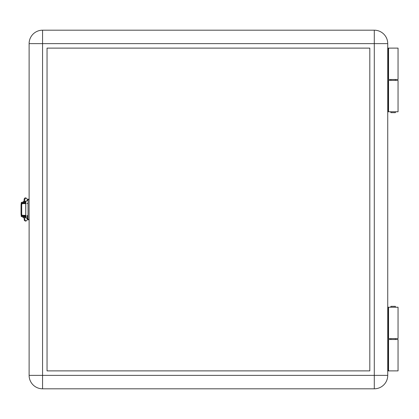 <?xml version="1.0" encoding="UTF-8"?>
<svg xmlns="http://www.w3.org/2000/svg" width="419" height="419" viewBox="0 0 419 419"><rect width="100%" height="100%" fill="white"/><g stroke="black" fill="none" stroke-linecap="round" stroke-linejoin="round"><path stroke-width="0.63" d="M388.13 370.883L388.13 339.5L398.05 339.5L398.05 370.883L387.737 370.883M395.358 307.227L395.358 306.331L390.88 306.331L390.88 307.227M390.88 338.604L390.88 339.5M395.358 338.604L395.358 339.5M390.88 111.773L390.88 112.669L395.358 112.669L395.358 111.773M395.358 80.396L395.358 79.5M390.88 80.396L390.88 79.5M388.13 79.5L388.13 48.117L398.05 48.117L398.05 79.5L387.737 79.5M374.293 388.811L42.56 388.811L374.293 388.811A13.45 13.45 0 0 0 387.737 375.366L387.737 43.634A13.45 13.45 0 0 0 374.293 30.189L374.293 388.811M388.13 48.117L387.737 48.117M24.449 215.329L21.673 215.287M25.852 203.451L21.673 203.713M24.449 215.549L25.847 215.549M388.13 339.5L387.737 339.5M25.433 201.508A3.415 3.415 0 0 0 22.746 202.058L25.763 202.058M25.711 217.032L22.836 217.032L22.836 217.388L25.496 217.388M21.044 213.716L21.044 206.001M25.81 216.67L21.495 216.67L21.495 215.958L25.847 215.958M25.847 203.042L21.495 203.042L21.542 202.33M25.81 202.33L21.495 202.33M21.898 203.042L21.898 203.451M21.495 202.456A0.718 0.707 -90 0 0 21.191 203.042L21.191 204.147M21.495 216.544A0.718 0.707 -90 0 1 21.191 215.958L21.191 214.853M21.898 215.549L21.898 215.958M26.806 198.569L25.711 197.841L26.806 198.569M28.036 200.675L27.041 200.251L25.774 202.016M27.947 203.498L26.926 203.498M27.947 215.654L26.926 215.654M28.036 218.336L27.026 218.776L25.779 216.948M28.036 218.378L26.753 220.525L25.779 221.112L24.496 219.053M25.795 197.915L24.464 199.889L25.784 202.099M28.036 216.67L28.036 211.291M28.036 207.709L28.036 202.33M388.549 111.773L398.05 111.773L398.05 80.396L388.549 80.396L388.549 111.773L387.737 111.773M388.549 338.604L398.05 338.604L398.05 307.227L388.549 307.227L388.549 338.604L387.737 338.604M47.043 48.117L369.809 48.117L369.809 370.883L47.043 370.883L47.043 48.117M29.115 43.634L42.56 43.634L42.56 30.189A13.45 13.45 0 0 0 29.115 43.634L29.115 375.366A13.45 13.45 0 0 0 42.56 388.811L42.56 375.366L387.737 375.366M387.737 307.227L388.549 307.227M387.737 80.396L388.549 80.396M21.044 204.75A1.074 0.854 -90 0 1 21.898 203.671L22.553 203.671A1.074 0.854 90 0 0 21.699 204.75L21.044 204.75L21.044 214.25L21.699 214.25A1.074 0.854 90 0 0 22.553 215.329L21.898 215.329A1.074 0.854 -90 0 1 21.044 214.25M21.699 204.75L21.699 214.25M42.56 30.189L374.293 30.189M22.553 203.671L25.732 203.671L25.732 215.329L22.553 215.329M29.115 219.813L28.036 219.813L28.036 199.187L29.115 199.187M388.549 48.117L388.549 79.5M388.549 339.5L388.549 370.883M27.183 218.765L27.46 215.654M26.753 220.525L25.779 221.112M25.266 217.388L25.287 217.733M29.115 375.366L42.56 375.366L42.56 43.634L387.737 43.634M388.13 307.227L388.13 338.604M388.13 80.396L388.13 111.773M28.036 199.606L29.115 199.606M28.036 219.394L29.115 219.394M23.375 216.67L23.019 217.032M23.375 215.958L23.375 215.549M23.375 203.451L23.375 203.042M22.746 202.33L22.746 202.058M28.036 200.622L26.79 198.543M25.716 221.164L24.402 220.525L23.914 217.388M24.47 219.1L25.784 216.901M25.816 202.131L25.769 217.005L26.271 216.345M23.914 201.529L24.26 198.747L24.841 198.04L25.711 197.841"/></g></svg>
